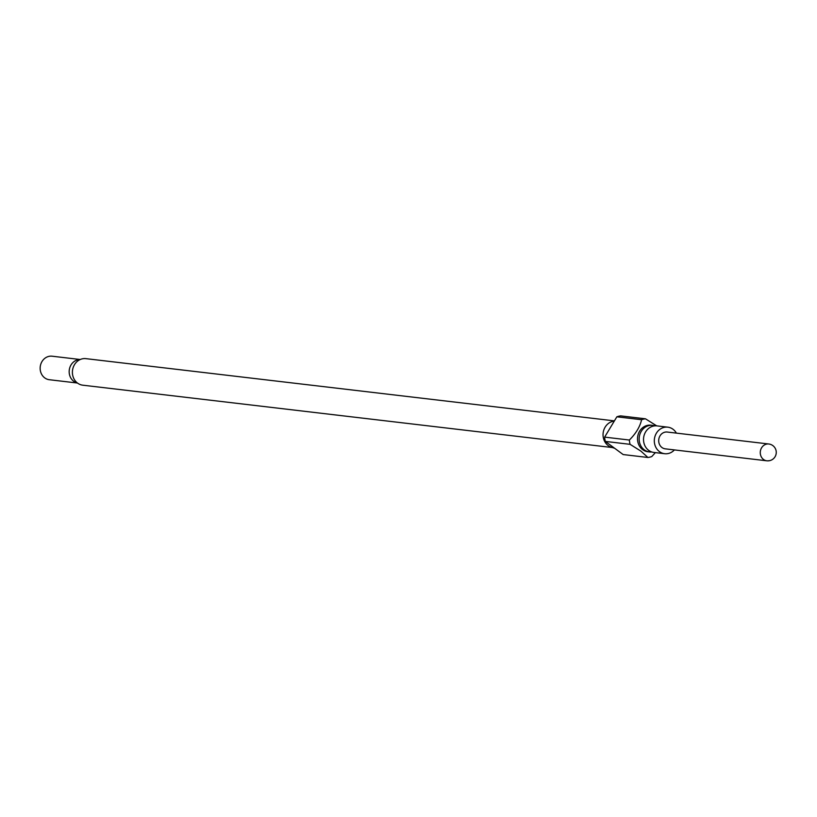<?xml version="1.0" encoding="UTF-8"?>
<svg xmlns="http://www.w3.org/2000/svg" width="817" height="817" viewBox="0 0 817 817"><rect width="100%" height="100%" fill="white"/><g stroke="black" fill="none" stroke-linecap="round" stroke-linejoin="round"><path stroke-width="1.23" d="M674.403 449.922A13.368 11.908 -83.3 0 1 664.681 453.711L653.876 452.444A13.368 11.908 -83.3 0 1 648.698 450.371A13.368 11.908 -83.3 0 1 644.307 434.726A13.368 11.908 -83.3 0 1 657.001 425.892L667.806 427.168A13.368 11.908 -83.3 0 1 672.983 429.231A13.368 11.908 -83.3 0 1 676.384 433.112M654.795 425.871A13.368 11.908 96.7 0 0 652.63 425.381A13.368 11.908 96.7 0 0 639.936 434.215A13.368 11.908 96.7 0 0 644.327 449.861A13.368 11.908 96.7 0 0 649.505 451.924A13.368 11.908 96.7 0 0 651.721 451.954M80.219 359.511L52.104 356.202A11.846 10.55 96.7 0 0 40.85 364.025A11.846 10.55 96.7 0 0 44.741 377.893A11.846 10.55 96.7 0 0 49.326 379.721L77.452 383.03M77.37 382.969A11.846 10.55 -83.3 0 1 73.755 381.304A11.846 10.55 -83.3 0 1 69.7 367.967A11.846 10.55 -83.3 0 1 80.127 359.551M649.505 451.924L647.871 451.74A13.368 11.908 -83.3 0 1 642.693 449.667A13.368 11.908 -83.3 0 1 638.302 434.021A13.368 11.908 -83.3 0 1 650.996 425.187L652.63 425.381M614.67 448.288L611.392 447.236A13.368 11.908 -83.3 0 1 608.216 445.602A13.368 11.908 -83.3 0 1 603.477 431.172A13.368 11.908 -83.3 0 1 614.272 421.102M605.346 441.415L630.091 444.336L640.916 451.127L647.912 457.469L623.167 454.558L605.346 441.415A19.455 17.331 -83.3 0 1 604.631 437.115L616.855 416.813A19.455 17.331 -83.3 0 1 620.716 415.894L645.461 418.804A19.455 17.331 -83.3 0 0 641.6 419.724C639.977 426.77 635.902 433.541 629.376 440.036L604.631 437.115M655.397 452.618L651.782 456.55A19.455 17.331 -83.3 0 1 647.912 457.469M612.382 447.553L82.752 385.185A13.368 11.908 -83.3 0 1 77.574 383.122A13.368 11.908 -83.3 0 1 73.183 367.476A13.368 11.908 -83.3 0 1 85.877 358.643L614.404 420.878M664.681 453.711A13.368 11.908 -83.3 0 1 659.493 451.648A13.368 11.908 -83.3 0 1 655.101 435.992A13.368 11.908 -83.3 0 1 667.806 427.168M769.185 460.655A8.456 7.537 -83.3 0 1 766.816 460.798L665.252 448.839A8.456 7.537 -83.3 0 1 658.696 440.894A8.456 7.537 -83.3 0 1 664.854 432.183A8.456 7.537 -83.3 0 1 667.223 432.04L768.797 443.999A8.456 7.537 -83.3 0 0 766.428 444.142A8.456 7.537 -83.3 0 0 760.392 454.17A8.456 7.537 -83.3 0 0 766.816 460.798A8.456 8.456 0 0 0 776.15 451.004A8.456 8.456 0 0 0 768.797 443.999M630.091 444.336A19.455 17.331 -83.3 0 1 629.376 440.036M616.855 416.813L641.6 419.724M656.286 425.596L645.461 418.804"/></g></svg>

